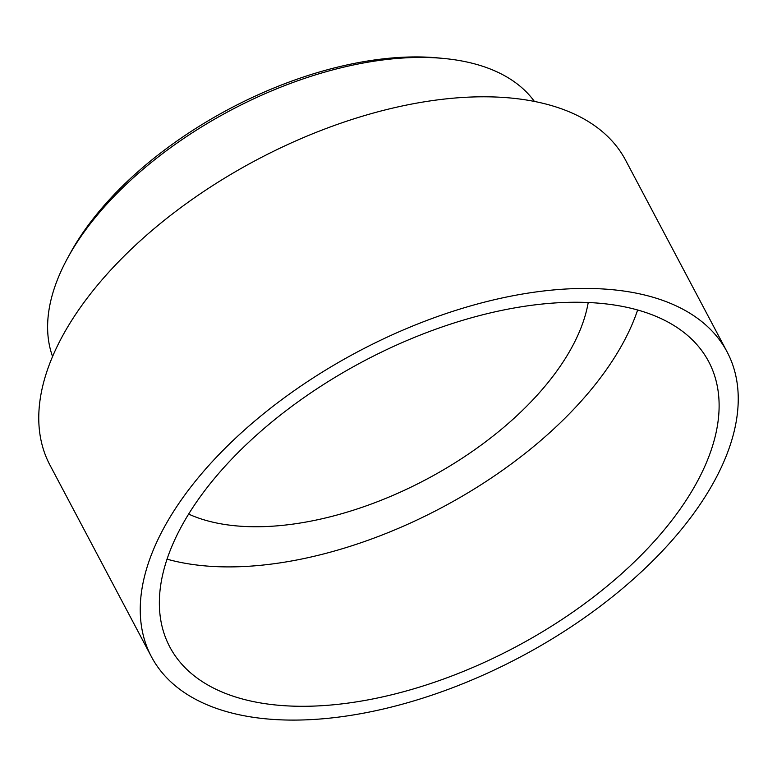 <?xml version="1.0" encoding="UTF-8"?>
<svg xmlns="http://www.w3.org/2000/svg" width="777" height="777" viewBox="0 0 777 777"><rect width="100%" height="100%" fill="white"/><g stroke="black" fill="none" stroke-linecap="round" stroke-linejoin="round"><path stroke-width="1.17" d="M67.706 257.925L70.309 253.156A267.541 142.036 -27.9 0 1 422.911 57.012A267.541 142.036 -27.9 0 1 438.908 57.993L444.318 58.518A273.358 145.124 152.1 0 0 427.972 57.517A273.358 145.124 152.1 0 0 67.706 257.925A273.358 145.124 152.1 0 0 52.574 356.536M588.218 302.515A244.279 129.681 -27.9 0 1 249.786 526.67A244.279 129.681 -27.9 0 1 188.626 514.083M285.042 719.988A325.699 172.912 -27.9 0 1 151.398 656.682A325.699 172.912 -27.9 0 1 257.935 418.395A325.699 172.912 -27.9 0 1 593.443 288.558A325.699 172.912 -27.9 0 1 727.087 351.864A325.699 172.912 -27.9 0 1 620.541 590.161A325.699 172.912 -27.9 0 1 285.042 719.988M151.398 656.682L49.913 465.015A325.699 172.912 -27.9 0 1 156.459 226.729A325.699 172.912 -27.9 0 1 491.958 96.902A325.699 172.912 -27.9 0 1 625.602 160.208L727.087 351.864M637.635 309.994A304.875 161.859 -27.9 0 1 221.095 566.802A304.875 161.859 -27.9 0 1 167.045 559.158M583.585 302.35A304.875 161.859 -27.9 0 1 708.682 361.616A304.875 161.859 -27.9 0 1 608.954 584.663A304.875 161.859 -27.9 0 1 294.901 706.196A304.875 161.859 -27.9 0 1 169.794 646.94A304.875 161.859 -27.9 0 1 269.532 423.883A304.875 161.859 -27.9 0 1 583.585 302.35M534.391 101.428A273.358 145.124 152.1 0 0 444.318 58.518"/></g></svg>
